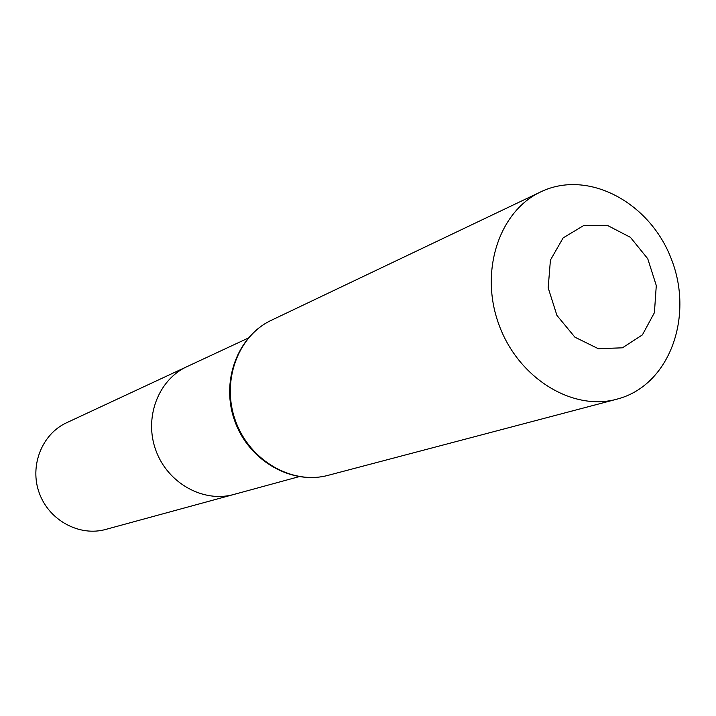<?xml version="1.0" encoding="UTF-8"?>
<svg xmlns="http://www.w3.org/2000/svg" width="716" height="716" viewBox="0 0 716 716"><rect width="100%" height="100%" fill="white"/><g stroke="black" fill="none" stroke-linecap="round" stroke-linejoin="round"><path stroke-width="1.07" d="M236.298 493.727L233.846 494.461C203.425 503.062 167.741 483.3 155.918 450.525C143.755 417.867 158.227 379.722 186.992 366.628L66.651 422.726C41.868 434.021 29.222 466.062 39.353 493.243C49.189 520.532 79.539 536.812 105.753 529.419L233.846 494.461C203.425 503.062 167.741 483.3 155.918 450.525C143.755 417.867 158.227 379.722 186.992 366.628L248.184 338.113M622.428 347.815L598.325 348.71L574.894 337.173L556.932 315.416L548.179 287.832L550.425 260.105L563.125 237.909L583.567 225.621L607.571 225.486L630.42 237.336L647.747 258.736L656.286 285.541L654.415 312.668L642.395 334.891L622.428 347.815M621.327 397.881L616.852 399.197C572.433 411.44 518.277 378.173 498.989 324.787C479.21 271.579 499.043 211.193 540.848 191.825C587.854 169.146 649.672 202.136 671.241 258.753C693.67 315.022 670.829 381.825 621.327 397.881M328.214 475.308C292.307 485.126 249.982 460.943 235.671 421.294C220.967 381.78 237.649 335.974 271.382 320.267C237.103 336.269 220.313 382.219 234.964 421.545C249.195 461.023 291.707 485.251 328.214 475.308L616.852 399.197M298.975 476.686L233.846 494.461M540.848 191.825L271.382 320.267"/></g></svg>
